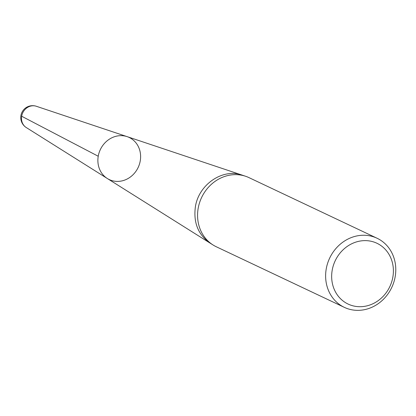 <?xml version="1.0" encoding="UTF-8"?>
<svg xmlns="http://www.w3.org/2000/svg" width="416" height="416" viewBox="0 0 416 416"><rect width="100%" height="100%" fill="white"/><g stroke="black" fill="none" stroke-linecap="round" stroke-linejoin="round"><path stroke-width="0.62" d="M36.338 106.272A11.856 11.856 0 0 0 26.27 127.546A11.835 10.629 115.3 0 1 22.277 113.911A11.835 10.629 115.3 0 1 34.31 105.825A11.835 10.629 115.3 0 1 36.338 106.272L127.13 136.64A23.291 20.914 115.3 0 0 98.233 156.244A23.291 20.914 115.3 0 0 107.318 178.506A23.291 20.914 -64.7 0 1 99.46 151.668A23.291 20.914 -64.7 0 1 123.136 135.767A23.291 20.914 -64.7 0 1 127.13 136.64A23.291 20.914 -64.7 0 1 140.26 160.81A23.291 20.914 -64.7 0 1 107.318 178.506L213.065 244.988A38.236 34.336 115.3 0 0 216.289 246.761L344.344 307.362A38.236 34.336 -64.7 0 1 326.206 269.053A38.236 34.336 -64.7 0 1 377.057 238.238A38.236 34.336 -64.7 0 1 395.2 276.546A38.236 34.336 -64.7 0 1 344.344 307.362M377.057 238.238L249.002 177.637A38.236 34.336 115.3 0 0 245.591 176.264A38.236 34.336 115.3 0 0 201.609 197.506A38.236 34.336 115.3 0 0 213.065 244.988M332.171 270.369A33.649 30.217 115.3 0 0 372.84 303.789A33.649 30.217 115.3 0 0 382.574 246.839A33.649 30.217 115.3 0 0 332.171 270.369M21.902 115.076L21.653 116.236L98.233 156.244M242.273 175.178C222.955 167.903 198.546 184.496 195.364 206.996C193.331 222.784 198.255 234.822 210.132 243.1M127.13 136.64L245.591 176.264M26.27 127.546L107.318 178.506"/></g></svg>

